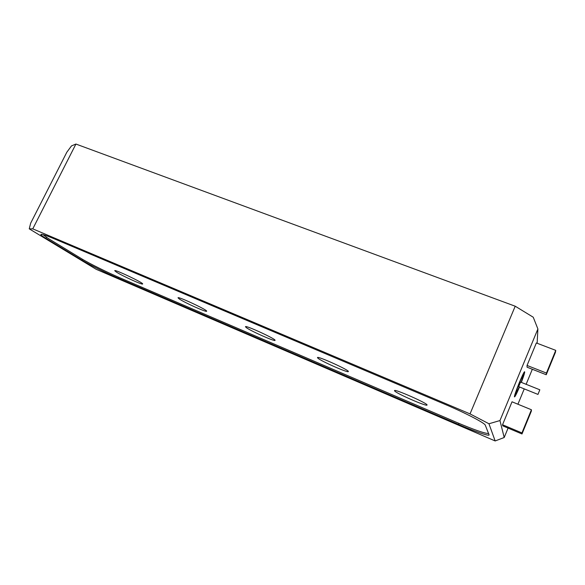 <?xml version="1.0" encoding="UTF-8"?>
<svg xmlns="http://www.w3.org/2000/svg" width="585" height="585" viewBox="0 0 585 585"><rect width="100%" height="100%" fill="white"/><g stroke="black" fill="none" stroke-linecap="round" stroke-linejoin="round"><path stroke-width="0.88" d="M537.966 394.414L539.823 389.793L537.966 394.414L518.676 386.641L520.533 382.093M521.155 382.312L523.553 374.488C522.924 373.61 514.581 394.37 515.626 394.202L519.312 386.897M521.337 382.385C523.911 375.636 525.001 372.082 524.591 371.738C523.531 371.541 513.937 395.248 514.449 396.805L514.471 396.901C514.997 396.952 516.672 393.639 519.495 386.97M246.3 327.6C250.87 331.088 275.118 341.867 275.045 340.36C276.544 339.3 245.29 324.872 245.459 326.708L246.3 327.6M179.288 298.972C184.699 302.708 206.739 312.595 206.644 311.235C208.106 310.277 177.869 296.09 178.015 297.802L179.288 298.972M116.459 272.127C122.528 276.047 142.747 285.195 142.638 283.966C144.064 283.118 114.587 269.093 114.718 270.687L116.459 272.127M394.678 390.992C396.791 393.698 427.028 406.853 427.035 405.047C428.608 403.767 394.21 388.542 394.495 390.626L394.678 390.992M317.933 358.203C321.428 361.354 348.367 373.208 348.324 371.555C349.867 370.378 317.245 355.621 317.465 357.581L317.933 358.203M42.91 234.57L48.175 238.424L81.761 258.855C89.542 263.623 107.486 272.508 120.356 278.007L456.285 422.253C474.018 429.77 484.804 433.536 488.643 433.551M96.137 269.283L495.159 440.958L488.958 423.759L470.033 413.895L32.775 228.859L29.25 228.852L96.137 269.283M537.132 343.263L537.893 328.967L499.963 420.556L504.197 437.507L508.08 428.096M517.922 404.22L524.24 388.886M526.127 384.301L532.328 369.267M504.197 437.507L495.159 440.958M546.244 374.736L555.45 352.265L555.75 350.364L546.448 373.069L546.244 374.736L527.048 367.19L527.048 365.449L546.448 373.069M521.988 433.968L531.377 411.05L531.421 409.763L521.937 432.929L521.988 433.968L502.8 425.865L502.537 424.739L521.937 432.929M470.033 413.895L515.209 306.211L75.918 144.042L32.775 228.859M555.75 350.364L536.343 342.964L527.048 365.449M531.421 409.763L512.021 401.8L502.537 424.739M445.551 404.586L54.317 238.841C45.944 235.331 41.469 233.861 40.892 234.439C40.753 234.921 42.434 236.23 45.944 238.366L82.112 260.267C89.373 264.698 106.199 273.019 118.236 278.175L458.523 424.469C474.45 431.342 488.811 436.344 489.133 434.969L485.301 425.215C484.95 423.123 465.609 413.032 445.551 404.586M29.25 228.852L30.676 223.17L66.829 152.217L71.487 145.914L75.918 144.042M515.209 306.211L533.242 317.224L537.893 328.967M488.958 423.759L499.963 420.556M458.976 423.394L458.523 424.469M118.675 277.283L118.236 278.175M82.573 259.345L82.112 260.267M46.456 237.356L45.944 238.366M539.823 389.793L520.518 382.056M523.553 374.488L523.019 374.276M515.626 394.202L515.1 393.99"/></g></svg>
